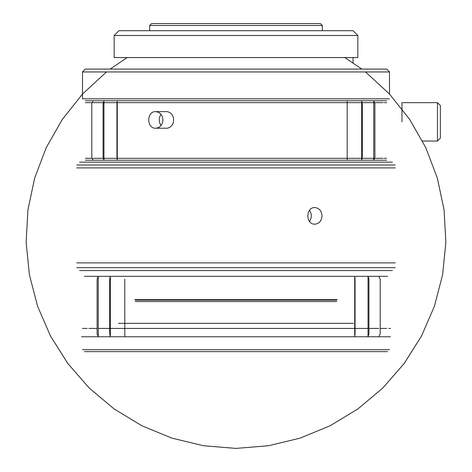 <?xml version="1.0" encoding="UTF-8"?>
<svg xmlns="http://www.w3.org/2000/svg" width="472" height="472" viewBox="0 0 472 472"><rect width="100%" height="100%" fill="white"/><g stroke="black" fill="none" stroke-linecap="round" stroke-linejoin="round"><path stroke-width="0.71" d="M347.174 100.742L347.174 160.226L347.174 100.742M361.682 100.742L362.301 103.622L362.301 157.347L361.682 160.226L361.682 100.742M373.741 100.742L374.898 103.622L374.898 157.347L373.741 160.226L373.741 100.742M93.214 160.226L91.798 157.347L91.798 103.622L93.214 100.742M103.079 103.622L103.964 100.742L103.964 160.226L103.079 157.347L103.079 103.622M116.938 103.622L117.286 100.742L117.286 160.226L116.938 157.347L116.938 103.622M155.648 128.225C146.503 128.72 146.503 111.144 155.648 111.64C160.037 112.135 162.468 114.897 162.94 119.929C162.474 124.962 160.043 127.723 155.648 128.225L166.439 128.225A8.295 7.18 -90 0 0 173.625 119.929A8.295 7.18 -90 0 0 166.439 111.64L155.648 111.64M354.714 276.321L355.062 279.194L355.062 333.887L354.714 336.76L354.714 276.321M368.036 276.321L368.927 279.194L368.927 333.887L368.036 336.76L368.036 276.321M378.786 276.321L380.202 279.194L380.202 333.887L378.786 336.76M97.102 279.194L98.259 276.321L98.259 336.76L97.102 333.887L97.102 279.194M109.699 279.194L110.318 276.321L110.318 336.76L109.699 333.887L109.699 279.194M124.761 279.194L124.826 336.76L124.761 279.194M149.654 25.517L151.571 23.6L320.429 23.6L322.346 25.517L149.654 25.517L149.654 30.704M322.346 25.517L322.346 30.704M357.847 35.5L353.05 30.704L118.95 30.704L114.153 35.5L114.153 57.566L357.847 57.566L357.847 35.5L114.153 35.5M353.05 57.566L353.05 62.859M82.494 71.962L389.506 71.962L386.633 69.083L85.367 69.083L82.494 71.962L82.494 98.825L389.506 98.825M389.506 71.962L389.506 94.058M386.633 102.66L384.243 102.66M383.128 102.66L374.514 102.66M373.741 102.66L362.095 102.66M361.682 102.66L347.221 102.66M347.174 102.66L117.286 102.66M117.056 102.66L103.964 102.66M103.368 102.66L93.214 102.66M92.27 102.66L85.367 102.66M386.633 100.742L85.367 100.742M386.633 160.226L85.367 160.226M386.633 158.309L384.243 158.309M383.128 158.309L374.514 158.309M373.741 158.309L362.095 158.309M361.682 158.309L347.221 158.309M347.174 158.309L117.286 158.309M117.056 158.309L103.964 158.309M103.368 158.309L93.214 158.309M92.27 158.309L85.367 158.309M392.385 162.144L79.615 162.144M395.265 165.023L76.735 165.023M395.265 167.902L76.735 167.902M314.912 224.17C305.531 224.666 305.531 207.09 314.912 207.58C319.231 208.075 321.591 210.842 321.987 215.875C321.591 220.902 319.237 223.669 314.912 224.17M395.265 262.886L76.735 262.886M395.265 267.683L76.735 267.683M392.385 270.562L79.615 270.562M387.589 276.321L84.411 276.321M390.468 336.76L81.532 336.76M390.468 328.429L388.668 328.429M386.751 328.429L380.202 328.429M378.786 328.429L368.927 328.429M368.036 328.429L355.062 328.429M354.714 328.429L124.826 328.429M124.761 328.429L110.318 328.429M109.699 328.429L98.259 328.429M97.102 328.429L88.872 328.429M87.202 328.429L82.358 328.429M389.506 349.717L82.494 349.717M387.589 351.634L84.411 351.634M353.528 323.332L124.826 323.332M124.761 323.332L118.472 323.332M336.743 301.578L135.257 301.578M336.743 300.139L135.257 300.139M337.22 299.655L134.78 299.655M365.523 71.962L389.441 93.987L409.684 119.428L425.779 147.683L437.337 178.074L444.081 209.881L445.857 242.348L442.618 274.698L434.441 306.169L421.526 336.011L404.174 363.505L382.798 388.008L357.912 408.935L330.099 425.779L300.027 438.152L268.409 445.751L236 448.4L203.591 445.751L171.979 438.152L141.907 425.785L114.094 408.935L89.208 388.013L67.832 363.511L50.48 336.017L37.559 306.175L29.382 274.704L26.143 242.348L27.919 209.887L34.663 178.074L46.221 147.683L62.31 119.428L82.559 93.987L106.477 71.962M110.218 69.083L127.192 57.566M437.479 102.66L440.358 105.539L440.358 138.16L437.479 141.04L437.479 102.66L401.979 102.66L401.979 121.853M309.484 221.386A8.295 7.18 90 0 0 311.302 215.875A8.295 7.18 90 0 0 309.484 210.364M161.076 114.419A8.295 7.18 -90 0 0 161.076 125.446M344.808 57.566L361.782 69.083M437.479 141.04L422.505 141.04"/></g></svg>
